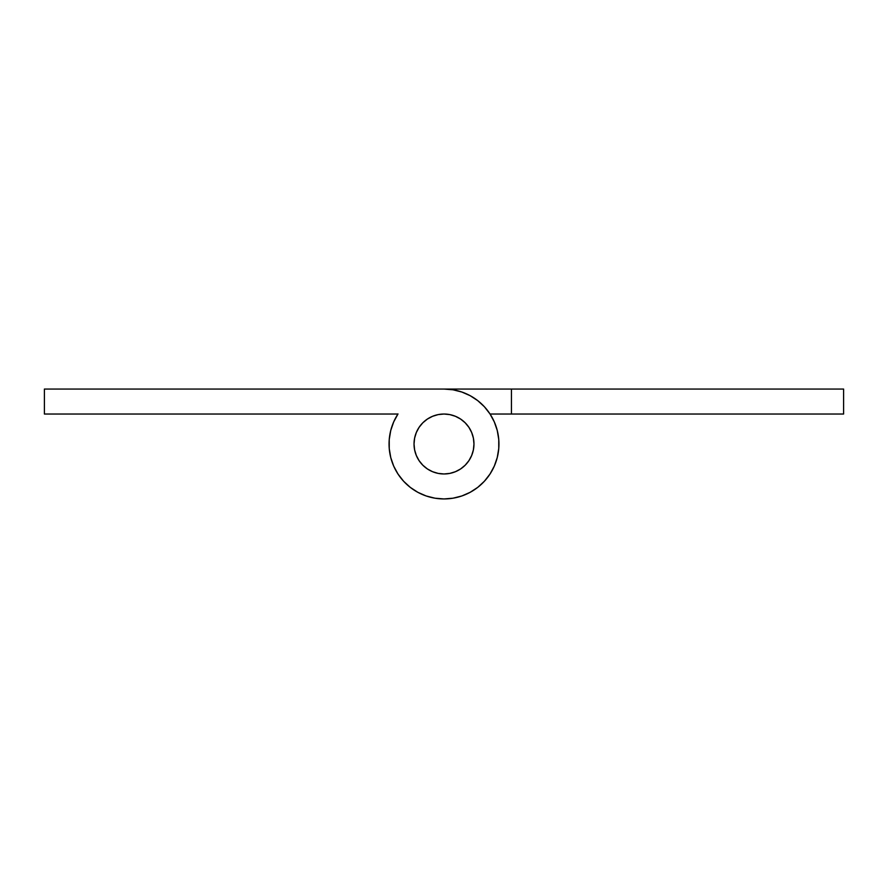 <?xml version="1.0" encoding="UTF-8"?>
<svg xmlns="http://www.w3.org/2000/svg" width="888" height="888" viewBox="0 0 888 888"><rect width="100%" height="100%" fill="white"/><g stroke="black" fill="none" stroke-linecap="round" stroke-linejoin="round"><path stroke-width="1.33" d="M444 414.03A29.97 29.97 0 0 1 473.97 444A29.97 29.97 0 0 1 444 473.97A29.97 29.97 0 0 1 414.03 444A29.97 29.97 0 0 1 444 414.03L438.15 414.607L432.534 416.317L427.35 419.081L422.81 422.81L419.081 427.35L416.317 432.534L414.607 438.15L414.03 444L414.607 449.85L416.317 455.466L419.081 460.65L422.81 465.19L427.35 468.92L432.534 471.683L438.15 473.393L444 473.97L449.85 473.393L455.466 471.683L460.65 468.92L465.19 465.19L468.92 460.65L471.683 455.466L473.393 449.85L473.97 444L473.393 438.15L471.683 432.534L468.92 427.35L465.19 422.81L460.65 419.081L455.466 416.317L449.85 414.607L444 414.03A29.97 29.97 0 0 1 473.97 444A29.97 29.97 0 0 1 444 473.97A29.97 29.97 0 0 1 414.03 444A29.97 29.97 0 0 1 444 414.03L449.85 414.607L455.466 416.317L460.65 419.081L465.19 422.81L468.92 427.35L471.683 432.534L473.393 438.15L473.97 444L473.393 449.85L471.683 455.466L468.92 460.65L465.19 465.19L460.65 468.92L455.466 471.683L449.85 473.393L444 473.97L438.15 473.393L432.534 471.683L427.35 468.92L422.81 465.19L419.081 460.65L416.317 455.466L414.607 449.85L414.03 444L414.607 438.15L416.317 432.534L419.081 427.35L422.81 422.81L427.35 419.081L432.534 416.317L438.15 414.607L444 414.03M444 389.055A54.945 54.945 0 0 1 497.935 454.501A54.945 54.945 0 0 1 423.387 494.927A54.945 54.945 0 0 1 397.946 414.03L393.639 422.011L390.709 430.602L389.233 439.549L389.255 448.618L390.753 457.564L393.717 466.145L398.046 474.114L403.629 481.263L410.312 487.401L417.904 492.352L426.218 495.992L435.02 498.201L444.056 498.945L453.102 498.19L461.893 495.948L470.196 492.296L477.788 487.334L484.448 481.185L490.021 474.014L494.327 466.034L497.269 457.453L498.756 448.507L498.756 439.438L497.258 430.491L494.305 421.911L489.987 413.93L484.415 406.771L477.733 400.632L470.141 395.671L461.838 392.03L453.035 389.799L444 389.055L44.4 389.055L44.4 414.03L397.946 414.03L44.4 414.03L44.4 389.055L511.433 389.055L511.433 414.03L843.6 414.03L843.6 389.055L444 389.055M494.327 466.034L496.448 460.373M498.756 439.438L497.924 433.444M470.196 492.296L477.788 487.334M843.6 414.03L843.6 389.055L511.433 389.055L511.433 414.03L843.6 414.03M490.054 414.03L511.433 414.03L490.054 414.03M497.291 430.602L498.767 439.549M489.954 474.114L484.371 481.263M477.689 487.401L470.096 492.352L461.782 495.992L452.98 498.201L443.945 498.945L434.898 498.19L426.107 495.948L417.804 492.296L410.212 487.334L403.552 481.185L397.979 474.014L403.552 481.185M390.742 430.491L393.695 421.911L398.013 413.93M461.782 495.992L452.98 498.201L461.782 495.992L452.98 498.201L461.782 495.992L452.98 498.201L461.782 495.992L452.98 498.201L461.782 495.992L452.98 498.201L461.782 495.992L452.98 498.201L443.945 498.945L452.98 498.201L461.782 495.992L452.98 498.201L443.945 498.945M434.898 498.19L426.107 495.948L417.804 492.296L426.107 495.948L434.898 498.19L426.107 495.948L434.898 498.19L426.107 495.948L417.804 492.296L426.107 495.948L434.898 498.19L426.107 495.948L434.898 498.19L426.107 495.948L417.804 492.296L426.107 495.948L434.898 498.19L426.107 495.948L434.898 498.19L426.107 495.948L417.804 492.296L426.107 495.948L434.898 498.19L426.107 495.948L434.898 498.19L426.107 495.948L417.804 492.296L426.107 495.948L434.898 498.19L426.107 495.948L434.898 498.19L426.107 495.948L417.804 492.296L426.107 495.948L434.898 498.19L426.107 495.948L434.898 498.19L426.107 495.948L417.804 492.296L426.107 495.948L434.898 498.19L426.107 495.948L434.898 498.19L426.107 495.948L417.804 492.296L426.107 495.948L434.898 498.19L426.107 495.948L434.898 498.19L426.107 495.948L417.804 492.296L426.107 495.948L434.898 498.19L426.107 495.948L434.898 498.19L426.107 495.948L417.804 492.296L426.107 495.948L434.898 498.19L426.107 495.948L434.898 498.19L426.107 495.948L417.804 492.296L426.107 495.948L434.898 498.19L426.107 495.948L434.898 498.19L426.107 495.948L417.804 492.296L426.107 495.948L434.898 498.19L426.107 495.948L434.898 498.19L426.107 495.948L417.804 492.296L426.107 495.948L434.898 498.19L426.107 495.948L434.898 498.19L426.107 495.948L417.804 492.296L426.107 495.948L434.898 498.19L426.107 495.948L434.898 498.19L426.107 495.948L417.804 492.296L426.107 495.948L434.898 498.19L426.107 495.948L434.898 498.19L426.107 495.948L417.804 492.296L426.107 495.948L434.898 498.19L426.107 495.948L434.898 498.19L426.107 495.948L417.804 492.296L426.107 495.948L434.898 498.19L426.107 495.948L434.898 498.19L426.107 495.948L417.804 492.296L426.107 495.948L434.898 498.19L426.107 495.948L434.898 498.19L426.107 495.948L417.804 492.296L426.107 495.948L434.898 498.19L426.107 495.948"/></g></svg>
